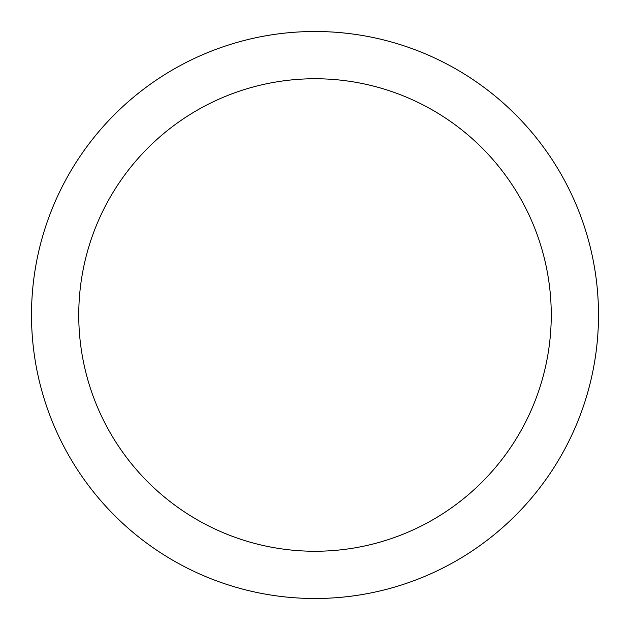 <?xml version="1.0" encoding="UTF-8"?>
<svg xmlns="http://www.w3.org/2000/svg" width="630" height="630" viewBox="0 0 630 630"><rect width="100%" height="100%" fill="white"/><g stroke="black" fill="none" stroke-linecap="round" stroke-linejoin="round"><path stroke-width="0.94" d="M315 31.5A283.5 283.5 0 0 1 598.5 315A283.5 283.5 0 0 1 315 598.5A283.5 283.5 0 0 1 31.5 315A283.5 283.5 0 0 1 315 31.5M315 551.25A236.25 236.25 0 0 1 78.75 315A236.25 236.25 0 0 1 315 78.75A236.25 236.25 0 0 1 551.25 315A236.25 236.25 0 0 1 315 551.25"/></g></svg>
